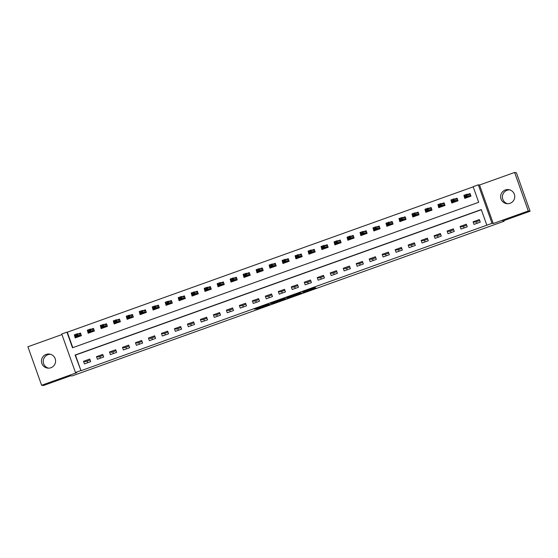 <?xml version="1.0" encoding="UTF-8"?>
<svg xmlns="http://www.w3.org/2000/svg" width="558" height="558" viewBox="0 0 558 558"><rect width="100%" height="100%" fill="white"/><g stroke="black" fill="none" stroke-linecap="round" stroke-linejoin="round"><path stroke-width="0.84" d="M303.343 292.441L315.891 287.935L314.628 287.733L302.701 291.967L307.8 290.362L302.687 292.336L308.448 290.467L303.343 292.441M48.323 368.147A7.073 7.059 99 0 1 50.513 354.288M50.89 367.743A7.073 7.059 -81 0 0 49.627 354.093A7.073 7.059 -81 0 0 41.494 361.737A7.073 7.059 -81 0 0 50.89 367.743M507.487 203.712A7.073 7.059 99 0 1 509.677 189.853M510.061 203.3A7.073 7.059 -81 0 0 508.791 189.65A7.073 7.059 -81 0 0 500.659 197.302A7.073 7.059 -81 0 0 510.061 203.3M256.478 308.993L269.953 304.389L267.603 304.542L254.615 309.223L267.477 304.731L268.314 304.863L256.478 308.993M80.652 370.651L75.456 372.514L61.743 334.005L66.939 332.149L72.498 347.76L478.687 202.289L473.128 186.679L478.325 184.817L492.03 223.326L486.841 225.188L481.282 209.578L75.093 355.041L81.008 370.707L486.841 225.188M530.1 211.245L528.307 210.959L514.602 172.457L516.387 172.736L530.1 211.245L502.828 221.01L504.118 221.212L71.961 375.98L70.671 375.778L43.398 385.543L41.613 385.264L76.676 372.709L75.456 372.514M514.602 172.457L479.538 185.012L493.251 223.521L528.307 210.959M493.251 223.521L492.03 223.326M287.593 298.07L301.669 293.027L300.399 292.831L287.279 297.491L286.331 297.867L287.593 298.07L287.377 297.456M284.664 298.523L284.859 299.081L272.827 303.392L270.477 303.545M284.859 299.081L285.815 298.711L284.524 298.502L270.47 303.545M61.945 334.563L27.9 346.755L41.613 385.264M481.338 209.738L75.449 355.097L81.008 370.707M479.315 219.559L473.079 221.791L474.007 224.393L480.243 222.161L479.315 219.559M466.328 224.211L460.099 226.443L461.027 229.045L467.255 226.813L466.328 224.211M453.347 228.857L447.111 231.089L448.039 233.69L454.268 231.458L453.347 228.857M440.36 233.509L434.124 235.741L435.052 238.343L441.287 236.111L440.36 233.509M427.372 238.161L421.144 240.393L422.064 242.995L428.3 240.763L427.372 238.161M414.385 242.814L408.156 245.046L409.084 247.647L415.312 245.415L414.385 242.814M401.404 247.459L395.169 249.691L396.096 252.293L402.332 250.061L401.404 247.459M388.417 252.111L382.181 254.343L383.109 256.945L389.345 254.713L388.417 252.111M375.429 256.764L369.201 258.996L370.121 261.597L376.357 259.365L375.429 256.764M362.449 261.409L356.213 263.641L357.141 266.25L363.37 264.011L362.449 261.409M349.461 266.061L343.226 268.293L344.153 270.895L350.389 268.663L349.461 266.061M336.474 270.714L330.238 272.946L331.166 275.547L337.402 273.315L336.474 270.714M323.487 275.366L317.258 277.598L318.186 280.2L324.414 277.968L323.487 275.366M310.506 280.011L304.27 282.243L305.198 284.845L311.427 282.613L310.506 280.011M297.519 284.664L291.283 286.896L292.211 289.497L298.446 287.265L297.519 284.664M284.531 289.316L278.303 291.548L279.223 294.15L285.459 291.918L284.531 289.316M271.544 293.968L265.315 296.2L266.243 298.802L272.471 296.57L271.544 293.968M258.563 298.614L252.328 300.846L253.255 303.447L259.491 301.215L258.563 298.614M245.576 303.266L239.34 305.498L240.268 308.1L246.503 305.868L245.576 303.266M232.588 307.918L226.36 310.15L227.28 312.752L233.516 310.52L232.588 307.918M219.608 312.571L213.372 314.803L214.3 317.404L220.529 315.172L219.608 312.571M206.62 317.216L200.385 319.448L201.312 322.05L207.548 319.818L206.62 317.216M193.633 321.868L187.397 324.1L188.325 326.702L194.561 324.47L193.633 321.868M180.646 326.521L174.417 328.753L175.345 331.354L181.573 329.122L180.646 326.521M167.665 331.166L161.429 333.398L162.357 336.007L168.586 333.768L167.665 331.166M154.678 335.818L148.442 338.05L149.37 340.652L155.605 338.42L154.678 335.818M141.69 340.471L135.454 342.703L136.382 345.304L142.618 343.072L141.69 340.471M128.703 345.123L122.474 347.355L123.402 349.957L129.63 347.725L128.703 345.123M115.722 349.768L109.487 352L110.414 354.602L116.643 352.37L115.722 349.768M102.735 354.421L96.499 356.653L97.427 359.254L103.662 357.022L102.735 354.421M89.747 359.073L83.519 361.305L84.439 363.907L90.675 361.675L89.747 359.073M473.184 186.846L67.295 332.205L72.798 347.648M464.026 195.698L464.744 198.376L470.98 196.144L470.052 193.542L467.827 194.337M451.045 200.35L451.757 203.021L457.992 200.789L457.065 198.188L454.84 198.99M438.058 204.995L438.776 207.674L445.005 205.442L444.077 202.84L441.852 203.635M425.07 209.648L425.789 212.326L432.018 210.094L431.097 207.492L428.872 208.287M412.083 214.3L412.801 216.978L419.037 214.746L418.109 212.145L415.884 212.94M399.103 218.952L399.814 221.624L406.05 219.392L405.122 216.79L402.897 217.592M386.115 223.598L386.834 226.276L393.062 224.044L392.135 221.442L389.916 222.237M373.128 228.25L373.846 230.928L380.082 228.696L379.154 226.095L376.929 226.89M360.147 232.902L360.859 235.581L367.094 233.349L366.167 230.747L363.942 231.542M347.16 237.548L347.871 240.226L354.107 237.994L353.179 235.392L350.954 236.187M334.172 242.2L334.891 244.878L341.119 242.646L340.199 240.045L337.974 240.84M321.185 246.852L321.903 249.531L328.139 247.299L327.211 244.697L324.986 245.492M308.204 251.505L308.916 254.176L315.151 251.944L314.224 249.342L311.999 250.144M295.217 256.15L295.935 258.828L302.164 256.596L301.236 253.995L299.011 254.79M282.229 260.802L282.948 263.481L289.177 261.249L288.256 258.647L286.031 259.442M269.242 265.455L269.96 268.133L276.196 265.901L275.268 263.299L273.043 264.094M256.262 270.107L256.973 272.778L263.209 270.546L262.281 267.945L260.056 268.747M243.274 274.752L243.992 277.431L250.221 275.199L249.293 272.597L247.075 273.392M230.287 279.405L231.005 282.083L237.241 279.851L236.313 277.249L234.088 278.044M217.306 284.057L218.018 286.735L224.253 284.503L223.326 281.902L221.101 282.697M204.319 288.709L205.03 291.381L211.266 289.149L210.338 286.547L208.113 287.349M191.331 293.355L192.05 296.033L198.278 293.801L197.358 291.199L195.133 291.994M178.344 298.007L179.062 300.685L185.298 298.453L184.37 295.852L182.145 296.647M165.363 302.659L166.075 305.338L172.31 303.106L171.383 300.504L169.158 301.299M152.376 307.305L153.094 309.983L159.323 307.751L158.395 305.149L156.17 305.944M139.388 311.957L140.107 314.635L146.335 312.403L145.415 309.802L143.19 310.597M126.401 316.609L127.119 319.288L133.355 317.056L132.427 314.454L130.202 315.249M113.42 321.262L114.132 323.94L120.368 321.701L119.44 319.099L117.215 319.901M100.433 325.907L101.151 328.585L107.38 326.353L106.452 323.752L104.234 324.547M87.446 330.559L88.164 333.238L94.393 331.006L93.472 328.404L91.247 329.199M74.458 335.212L75.177 337.89L81.412 335.658L80.485 333.056L78.26 333.851M504.118 221.212L503.909 220.626M87.153 361.089L87.739 362.728M67.295 332.205L66.939 332.149M479.538 185.012L478.325 184.817M75.449 355.097L75.093 355.041M476.469 221.666L477.055 223.305M473.079 221.791L475.193 222.126L479.657 220.522M463.482 226.318L464.068 227.95M460.099 226.443L462.205 226.771L466.676 225.174M450.501 230.97L451.08 232.602M447.111 231.089L449.225 231.424L453.689 229.826M437.514 235.615L438.093 237.255M434.124 235.741L436.237 236.076L440.701 234.479M424.526 240.268L425.112 241.907M421.144 240.393L423.25 240.728L427.721 239.124M411.539 244.92L412.125 246.552M408.156 245.046L410.27 245.374L414.734 243.776M398.558 249.572L399.137 251.205M395.169 249.691L397.282 250.026L401.746 248.429M385.571 254.218L386.15 255.857M382.181 254.343L384.295 254.678L388.759 253.081M372.584 258.87L373.169 260.509M369.201 258.996L371.307 259.331L375.778 257.726M359.603 263.522L360.182 265.155M356.213 263.641L358.327 263.976L362.791 262.379M346.616 268.175L347.195 269.807M343.226 268.293L345.339 268.628L349.803 267.031M333.628 272.82L334.214 274.459M330.238 272.946L332.352 273.281L336.816 271.676M320.641 277.472L321.227 279.105M317.258 277.598L319.364 277.933L323.835 276.329M307.66 282.125L308.239 283.757M304.27 282.243L306.384 282.578L310.848 280.981M294.673 286.77L295.252 288.409M291.283 286.896L293.396 287.231L297.86 285.633M281.685 291.422L282.271 293.062M278.303 291.548L280.409 291.883L284.873 290.279M268.698 296.075L269.284 297.707M265.315 296.2L267.421 296.528L271.892 294.931M255.717 300.727L256.296 302.359M252.328 300.846L254.441 301.18L258.905 299.583M242.73 305.372L243.309 307.012M239.34 305.498L241.454 305.833L245.918 304.236M229.743 310.025L230.328 311.664M226.36 310.15L228.466 310.485L232.937 308.881M216.755 314.677L217.341 316.309M213.372 314.803L215.486 315.13L219.95 313.533M203.775 319.329L204.354 320.962M200.385 319.448L202.498 319.783L206.962 318.186M190.787 323.975L191.373 325.614M187.397 324.1L189.511 324.435L193.975 322.838M177.8 328.627L178.386 330.266M174.417 328.753L176.523 329.087L180.994 327.483M164.819 333.279L165.398 334.912M161.429 333.398L163.543 333.733L168.007 332.136M151.832 337.932L152.411 339.564M148.442 338.05L150.555 338.385L155.019 336.788M138.844 342.577L139.43 344.216M135.454 342.703L137.568 343.037L142.032 341.433M125.857 347.229L126.443 348.862M122.474 347.355L124.58 347.69L129.051 346.086M112.876 351.882L113.455 353.514M109.487 352L111.6 352.335L116.064 350.738M99.889 356.527L100.468 358.166M96.499 356.653L98.613 356.987L103.077 355.39M83.519 361.305L85.625 361.64L90.096 360.036M299.5 293.794L300.162 293.529L299.053 293.355L293.766 295.328L299.5 293.794M278.707 301.139L284.168 299.186L278.707 301.139M470.15 193.821L469.731 193.759L470.624 196.27M465.135 197.288L465.435 198.125M468.029 194.365L469.731 193.759L468.587 194.456L467.011 194.205L467.681 196.081L464.563 197.197L466.139 197.448L465.532 197.755L470.227 196.074L467.681 196.081L466.418 195.251L464.974 196.123L466.53 195.565M465.463 198.223L465.532 197.755M464.974 196.123L464.563 197.197L463.893 195.321L467.011 194.205L466.418 195.251M470.227 196.074L470.659 196.36M469.731 193.759L469.557 194.205M464.863 195.809L463.893 195.321M457.169 198.474L456.744 198.411L457.644 200.915M452.147 201.94L452.447 202.777M455.042 199.018L456.744 198.411L455.6 199.108L454.024 198.857L454.693 200.734L451.575 201.85L453.152 202.094L452.545 202.408L457.239 200.727L454.693 200.734L453.431 199.904L451.987 200.775L453.542 200.217M452.482 202.868L452.545 202.408M451.987 200.775L451.575 201.85L450.913 199.973L454.024 198.857L453.431 199.904M457.239 200.727L457.672 201.013M456.744 198.411L456.57 198.85M451.875 200.461L450.913 199.973M444.182 203.126L443.763 203.056L444.656 205.567M439.16 206.586L439.46 207.43M442.055 203.67L443.763 203.056L442.613 203.761L441.043 203.51L441.706 205.379L438.595 206.495L440.171 206.746L439.558 207.06L444.252 205.379L441.706 205.379L440.45 204.556L439 205.421L440.555 204.863M439.495 207.52L439.558 207.06M439 205.421L438.595 206.495L437.925 204.626L441.043 203.51L440.45 204.556M444.252 205.379L444.684 205.658M443.763 203.056L443.582 203.503M438.888 205.114L437.925 204.626M431.195 207.778L430.776 207.709L431.669 210.22M426.173 211.238L426.472 212.082M429.067 208.322L430.776 207.709L429.632 208.406L428.056 208.162L428.725 210.031L425.608 211.147L427.184 211.398L426.577 211.705L431.264 210.024L428.725 210.031L427.463 209.201L426.012 210.073L427.574 209.515M426.507 212.173L426.577 211.705M426.012 210.073L425.608 211.147L424.938 209.278L428.056 208.162L427.463 209.201M431.264 210.024L431.704 210.31M430.776 207.709L430.602 208.155M425.9 209.759L424.938 209.278M418.207 212.424L417.789 212.361L418.681 214.872M413.192 215.89L413.492 216.727M416.087 212.968L417.789 212.361L416.645 213.058L415.068 212.807L415.738 214.684L412.62 215.8L414.196 216.051L413.59 216.358L418.284 214.677L415.738 214.684L414.475 213.854L413.032 214.725L414.587 214.167M413.52 216.818L413.59 216.358M413.032 214.725L412.62 215.8L411.95 213.923L415.068 212.807L414.475 213.854M418.284 214.677L418.716 214.963M417.789 212.361L417.614 212.807M412.92 214.411L411.95 213.923M405.227 217.076L404.801 217.013L405.701 219.517M400.205 220.543L400.505 221.38M403.099 217.62L404.801 217.013L403.657 217.711L402.088 217.46L402.75 219.336L399.633 220.452L401.209 220.696L400.602 221.01L405.296 219.329L402.75 219.336L401.488 218.506L400.044 219.378L401.6 218.82M400.539 221.47L400.602 221.01M400.044 219.378L399.633 220.452L398.97 218.576L402.088 217.46L401.488 218.506M405.296 219.329L405.729 219.615M404.801 217.013L404.627 217.453M399.933 219.064L398.97 218.576M392.239 221.728L391.821 221.659L392.713 224.17M387.217 225.188L387.517 226.032M390.112 222.272L391.821 221.659L390.677 222.356L389.1 222.112L389.763 223.981L386.652 225.097L388.228 225.348L387.615 225.662L392.309 223.981L389.763 223.981L388.507 223.158L387.057 224.023L388.619 223.465M387.552 226.123L387.615 225.662M387.057 224.023L386.652 225.097L385.983 223.228L389.1 222.112L388.507 223.158M392.309 223.981L392.748 224.26M391.821 221.659L391.646 222.105M386.945 223.716L385.983 223.228M379.252 226.374L378.833 226.311L379.726 228.822M374.237 229.84L374.53 230.684M377.131 226.925L378.833 226.311L377.689 227.008L376.113 226.764L376.783 228.634L373.665 229.75L375.241 230.001L374.634 230.308L379.321 228.627L376.783 228.634L375.52 227.804L374.069 228.675L375.632 228.117M374.564 230.775L374.634 230.308M374.069 228.675L373.665 229.75L372.995 227.88L376.113 226.764L375.52 227.804M379.321 228.627L379.761 228.913M378.833 226.311L378.659 226.757M373.958 228.361L372.995 227.88M366.271 231.026L365.846 230.963L366.739 233.474M361.249 234.493L361.549 235.33M364.144 231.57L365.846 230.963L364.702 231.661L363.125 231.41L363.795 233.286L360.677 234.402L362.254 234.653L361.647 234.96L366.341 233.279L363.795 233.286L362.533 232.456L361.089 233.328L362.644 232.77M361.577 235.42L361.647 234.96M361.089 233.328L360.677 234.402L360.015 232.526L363.125 231.41L362.533 232.456M366.341 233.279L366.773 233.565M365.846 230.963L365.671 231.41M360.977 233.014L360.015 232.526M353.284 235.678L352.865 235.609L353.758 238.12M348.262 239.138L348.562 239.982M351.156 236.222L352.865 235.609L351.714 236.313L350.145 236.062L350.808 237.938L347.69 239.054L349.266 239.298L348.659 239.612L353.353 237.931L350.808 237.938L349.545 237.108L348.101 237.98L349.657 237.422M348.597 240.073L348.659 239.612M348.101 237.98L347.69 239.054L347.027 237.178L350.145 236.062L349.545 237.108M353.353 237.931L353.786 238.21M352.865 235.609L352.684 236.055M347.99 237.666L347.027 237.178M340.296 240.331L339.878 240.261L340.771 242.772M335.274 243.79L335.574 244.634M338.169 240.875L339.878 240.261L338.734 240.958L337.158 240.714L337.827 242.584L334.709 243.7L336.286 243.951L335.679 244.264L340.366 242.584L337.827 242.584L336.565 241.76L335.114 242.625L336.676 242.067M335.609 244.725L335.679 244.264M335.114 242.625L334.709 243.7L334.04 241.83L337.158 240.714L336.565 241.76M340.366 242.584L340.805 242.863M339.878 240.261L339.703 240.707M335.002 242.318L334.04 241.83M327.309 244.976L326.89 244.913L327.783 247.424M322.294 248.443L322.594 249.28M325.188 245.52L326.89 244.913L325.746 245.611L324.17 245.36L324.84 247.236L321.722 248.352L323.298 248.603L322.691 248.91L327.386 247.229L324.84 247.236L323.577 246.406L322.126 247.278L323.689 246.72M322.622 249.377L322.691 248.91M322.126 247.278L321.722 248.352L321.052 246.476L324.17 245.36L323.577 246.406M327.386 247.229L327.818 247.515M326.89 244.913L326.716 245.36M322.022 246.964L321.052 246.476M314.328 249.628L313.903 249.566L314.796 252.076M309.306 253.095L309.606 253.932M312.201 250.172L313.903 249.566L312.759 250.263L311.183 250.012L311.852 251.888L308.734 253.004L310.311 253.248L309.704 253.562L314.398 251.881L311.852 251.888L310.59 251.058L309.146 251.93L310.701 251.372M309.634 254.023L309.704 253.562M309.146 251.93L308.734 253.004L308.072 251.128L311.183 250.012L310.59 251.058M314.398 251.881L314.831 252.167M313.903 249.566L313.729 250.012M309.034 251.616L308.072 251.128M301.341 254.281L300.922 254.211L301.815 256.722M296.319 257.74L296.619 258.584M299.214 254.825L300.922 254.211L299.772 254.915L298.202 254.664L298.865 256.541L295.754 257.656L297.33 257.901L296.716 258.214L301.411 256.534L298.865 256.541L297.602 255.71L296.159 256.575L297.714 256.017M296.654 258.675L296.716 258.214M296.159 256.575L295.754 257.656L295.084 255.78L298.202 254.664L297.602 255.71M301.411 256.534L301.843 256.813M300.922 254.211L300.741 254.657M296.047 256.268L295.084 255.78M288.353 258.933L287.935 258.863L288.828 261.374M283.331 262.393L283.631 263.236M286.226 259.477L287.935 258.863L286.791 259.561L285.215 259.317L285.884 261.186L282.767 262.302L284.343 262.553L283.736 262.86L288.423 261.186L285.884 261.186L284.622 260.356L283.171 261.228L284.733 260.67M283.666 263.327L283.736 262.86M283.171 261.228L282.767 262.302L282.097 260.433L285.215 259.317L284.622 260.356M288.423 261.186L288.863 261.465M287.935 258.863L287.761 259.31M283.059 260.914L282.097 260.433M275.366 263.578L274.948 263.516L275.84 266.026M270.351 267.045L270.651 267.882M273.246 264.122L274.948 263.516L273.804 264.213L272.227 263.962L272.897 265.838L269.779 266.954L271.355 267.205L270.749 267.512L275.443 265.831L272.897 265.838L271.634 265.008L270.191 265.88L271.746 265.322M270.679 267.979L270.749 267.512M270.191 265.88L269.779 266.954L269.109 265.078L272.227 263.962L271.634 265.008M275.443 265.831L275.875 266.117M274.948 263.516L274.773 263.962M270.079 265.566L269.109 265.078M262.386 268.231L261.96 268.168L262.86 270.672M257.364 271.697L257.663 272.534M260.258 268.775L261.96 268.168L260.816 268.865L259.24 268.614L259.909 270.49L256.792 271.606L258.368 271.851L257.761 272.164L262.455 270.484L259.909 270.49L258.647 269.66L257.203 270.532L258.759 269.974M257.698 272.625L257.761 272.164M257.203 270.532L256.792 271.606L256.129 269.73L259.24 268.614L258.647 269.66M262.455 270.484L262.888 270.769M261.96 268.168L261.786 268.607M257.092 270.218L256.129 269.73M249.398 272.883L248.98 272.813L249.872 275.324M244.376 276.343L244.676 277.186M247.271 273.427L248.98 272.813L247.829 273.518L246.259 273.267L246.922 275.136L243.811 276.252L245.387 276.503L244.774 276.817L249.468 275.136L246.922 275.136L245.666 274.313L244.216 275.178L245.778 274.62M244.711 277.277L244.774 276.817M244.216 275.178L243.811 276.252L243.142 274.383L246.259 273.267L245.666 274.313M249.468 275.136L249.907 275.415M248.98 272.813L248.798 273.26M244.104 274.871L243.142 274.383M236.411 277.535L235.992 277.466L236.885 279.976M231.389 280.995L231.689 281.839M234.29 278.079L235.992 277.466L234.848 278.163L233.272 277.919L233.941 279.788L230.824 280.904L232.4 281.155L231.793 281.462L236.48 279.788L233.941 279.788L232.679 278.958L231.228 279.83L232.791 279.272M231.723 281.93L231.793 281.462M231.228 279.83L230.824 280.904L230.154 279.035L233.272 277.919L232.679 278.958M236.48 279.788L236.92 280.067M235.992 277.466L235.818 277.912M231.117 279.516L230.154 279.035M223.423 282.181L223.005 282.118L223.898 284.629M218.408 285.647L218.708 286.484M221.303 282.725L223.005 282.118L221.861 282.815L220.284 282.564L220.954 284.44L217.836 285.556L219.413 285.808L218.806 286.115L223.5 284.434L220.954 284.44L219.692 283.61L218.248 284.482L219.803 283.924M218.736 286.582L218.806 286.115M218.248 284.482L217.836 285.556L217.167 283.68L220.284 282.564L219.692 283.61M223.5 284.434L223.932 284.719M223.005 282.118L222.83 282.564M218.136 284.168L217.167 283.68M210.443 286.833L210.017 286.77L210.917 289.274M205.421 290.3L205.721 291.137M208.315 287.377L210.017 286.77L208.873 287.468L207.304 287.217L207.967 289.093L204.849 290.209L206.425 290.453L205.818 290.767L210.512 289.086L207.967 289.093L206.704 288.263L205.26 289.135L206.816 288.577M205.756 291.227L205.818 290.767M205.26 289.135L204.849 290.209L204.186 288.333L207.304 287.217L206.704 288.263M210.512 289.086L210.945 289.372M210.017 286.77L209.843 287.21M205.149 288.821L204.186 288.333M197.455 291.485L197.037 291.416L197.93 293.926M192.433 294.945L192.733 295.789M195.328 292.029L197.037 291.416L195.893 292.113L194.317 291.869L194.979 293.738L191.868 294.854L193.445 295.105L192.838 295.419L197.525 293.738L194.979 293.738L193.724 292.915L192.273 293.78L193.835 293.222M192.768 295.88L192.838 295.419M192.273 293.78L191.868 294.854L191.199 292.985L194.317 291.869L193.724 292.915M197.525 293.738L197.964 294.017M197.037 291.416L196.862 291.862M192.161 293.473L191.199 292.985M184.468 296.138L184.049 296.068L184.942 298.579M179.453 299.597L179.746 300.441M182.347 296.682L184.049 296.068L182.905 296.765L181.329 296.521L181.999 298.391L178.881 299.506L180.457 299.758L179.85 300.065L184.538 298.384L181.999 298.391L180.736 297.56L179.285 298.432L180.848 297.874M179.781 300.532L179.85 300.065M179.285 298.432L178.881 299.506L178.211 297.637L181.329 296.521L180.736 297.56M184.538 298.384L184.977 298.669M184.049 296.068L183.875 296.514M179.181 298.118L178.211 297.637M171.487 300.783L171.062 300.72L171.955 303.231M166.465 304.25L166.765 305.087M169.36 301.327L171.062 300.72L169.918 301.418L168.342 301.167L169.011 303.043L165.893 304.159L167.47 304.41L166.863 304.717L171.557 303.036L169.011 303.043L167.749 302.213L166.305 303.085L167.86 302.527M166.793 305.177L166.863 304.717M166.305 303.085L165.893 304.159L165.231 302.283L168.342 301.167L167.749 302.213M171.557 303.036L171.99 303.322M171.062 300.72L170.887 301.167M166.193 302.771L165.231 302.283M158.5 305.435L158.081 305.365L158.974 307.876M153.478 308.895L153.778 309.739M156.373 305.979L158.081 305.365L156.931 306.07L155.361 305.819L156.024 307.695L152.906 308.811L154.489 309.055L153.875 309.369L158.57 307.688L156.024 307.695L154.761 306.865L153.317 307.737L154.873 307.179M153.813 309.829L153.875 309.369M153.317 307.737L152.906 308.811L152.243 306.935L155.361 305.819L154.761 306.865M158.57 307.688L159.002 307.967M158.081 305.365L157.9 305.812M153.206 307.423L152.243 306.935M145.512 310.088L145.094 310.018L145.987 312.529M140.49 313.547L140.79 314.391M143.385 310.632L145.094 310.018L143.95 310.715L142.374 310.471L143.043 312.341L139.925 313.457L141.502 313.708L140.895 314.021L145.582 312.341L143.043 312.341L141.781 311.517L140.33 312.382L141.892 311.824M140.825 314.482L140.895 314.021M140.33 312.382L139.925 313.457L139.256 311.587L142.374 310.471L141.781 311.517M145.582 312.341L146.022 312.62M145.094 310.018L144.92 310.464M140.218 312.075L139.256 311.587M132.525 314.733L132.107 314.67L132.999 317.181M127.51 318.2L127.81 319.036M130.405 315.277L132.107 314.67L130.963 315.368L129.386 315.117L130.056 316.993L126.938 318.109L128.514 318.36L127.908 318.667L132.602 316.986L130.056 316.993L128.793 316.163L127.35 317.035L128.905 316.477M127.838 319.134L127.908 318.667M127.35 317.035L126.938 318.109L126.268 316.233L129.386 315.117L128.793 316.163M132.602 316.986L133.034 317.272M132.107 314.67L131.932 315.117M127.238 316.721L126.268 316.233M119.545 319.385L119.119 319.322L120.019 321.833M114.523 322.852L114.822 323.689M117.417 319.929L119.119 319.322L117.975 320.02L116.399 319.769L117.068 321.645L113.951 322.761L115.527 323.005L114.92 323.319L119.614 321.638L117.068 321.645L115.806 320.815L114.362 321.687L115.918 321.129M114.857 323.779L114.92 323.319M114.362 321.687L113.951 322.761L113.288 320.885L116.399 319.769L115.806 320.815M119.614 321.638L120.047 321.924M119.119 319.322L118.945 319.769M114.251 321.373L113.288 320.885M106.557 324.038L106.139 323.968L107.031 326.479M101.535 327.497L101.835 328.341M104.43 324.582L106.139 323.968L104.988 324.672L103.418 324.421L104.081 326.297L100.97 327.413L102.546 327.658L101.933 327.971L106.627 326.291L104.081 326.297L102.825 325.467L101.375 326.339L102.93 325.781M101.87 328.432L101.933 327.971M101.375 326.339L100.97 327.413L100.301 325.537L103.418 324.421L102.825 325.467M106.627 326.291L107.059 326.57M106.139 323.968L105.957 324.414M101.263 326.025L100.301 325.537M93.57 328.69L93.151 328.62L94.044 331.131M88.548 332.149L88.848 332.993M91.449 329.234L93.151 328.62L92.007 329.318L90.431 329.074L91.1 330.943L87.983 332.059L89.559 332.31L88.952 332.624L93.639 330.943L91.1 330.943L89.838 330.113L88.387 330.985L89.95 330.427M88.882 333.084L88.952 332.624M88.387 330.985L87.983 332.059L87.313 330.19L90.431 329.074L89.838 330.113M93.639 330.943L94.079 331.222M93.151 328.62L92.977 329.067M88.276 330.671L87.313 330.19M80.582 333.335L80.164 333.272L81.056 335.783M75.567 336.802L75.867 337.639M78.462 333.879L80.164 333.272L79.02 333.97L77.443 333.719L78.113 335.595L74.995 336.711L76.572 336.962L75.965 337.269L80.659 335.588L78.113 335.595L76.851 334.765L75.407 335.637L76.962 335.079M75.895 337.736L75.965 337.269M75.407 335.637L74.995 336.711L74.326 334.835L77.443 333.719L76.851 334.765M80.659 335.588L81.091 335.874M80.164 333.272L79.989 333.719M75.295 335.323L74.326 334.835M308.274 289.972L308.448 290.467M308.183 290.007L308.344 290.453M314.747 287.754L314.942 288.312M300.518 292.845L300.72 293.403M288.458 297.072L288.688 297.714M299.96 292.957L300.162 293.529L299.96 292.957M272.597 302.75L272.827 303.392M271.523 303.134L271.739 303.747M283.98 298.676L284.161 299.186L283.987 298.669M283.736 298.76L283.869 299.137M268.314 304.863L268.133 304.354L268.307 304.863M268.81 304.201L269.005 304.759M468.587 194.456L469.257 196.332M468.657 194.442L469.327 196.318M455.6 199.108L456.27 200.978M455.67 199.094L456.339 200.964M442.613 203.761L443.282 205.63M442.689 203.747L443.352 205.616M429.632 208.406L430.295 210.282M429.702 208.392L430.364 210.268M416.645 213.058L417.314 214.935M416.714 213.044L417.384 214.921M403.657 217.711L404.327 219.58M403.727 217.697L404.397 219.566M390.677 222.356L391.339 224.232M390.746 222.342L391.409 224.218M377.689 227.008L378.352 228.885M377.759 226.994L378.429 228.871M364.702 231.661L365.371 233.537M364.772 231.647L365.441 233.516M351.714 236.313L352.384 238.182M351.784 236.299L352.454 238.168M338.734 240.958L339.397 242.835M338.804 240.944L339.466 242.821M325.746 245.611L326.416 247.487M325.816 245.597L326.486 247.473M312.759 250.263L313.429 252.132M312.829 250.249L313.498 252.118M299.772 254.915L300.441 256.785M299.848 254.901L300.511 256.771M286.791 259.561L287.454 261.437M286.861 259.547L287.523 261.423M273.804 264.213L274.473 266.089M273.873 264.199L274.543 266.075M260.816 268.865L261.486 270.735M260.886 268.851L261.556 270.721M247.829 273.518L248.498 275.387M247.905 273.504L248.568 275.373M234.848 278.163L235.511 280.039M234.918 278.149L235.588 280.025M221.861 282.815L222.53 284.692M221.931 282.801L222.6 284.678M208.873 287.468L209.543 289.337M208.943 287.454L209.613 289.323M195.893 292.113L196.556 293.989M195.963 292.099L196.625 293.975M182.905 296.765L183.568 298.642M182.975 296.751L183.645 298.628M169.918 301.418L170.588 303.294M169.988 301.404L170.657 303.273M156.931 306.07L157.6 307.939M157 306.056L157.67 307.925M143.95 310.715L144.613 312.592M144.02 310.701L144.682 312.578M130.963 315.368L131.632 317.244M131.032 315.354L131.702 317.23M117.975 320.02L118.645 321.889M118.045 320.006L118.714 321.875M104.988 324.672L105.657 326.542M105.064 324.658L105.727 326.528M92.007 329.318L92.67 331.194M92.077 329.304L92.74 331.18M79.02 333.97L79.689 335.846M79.09 333.956L79.759 335.832M308.281 289.972L308.455 290.474"/></g></svg>
